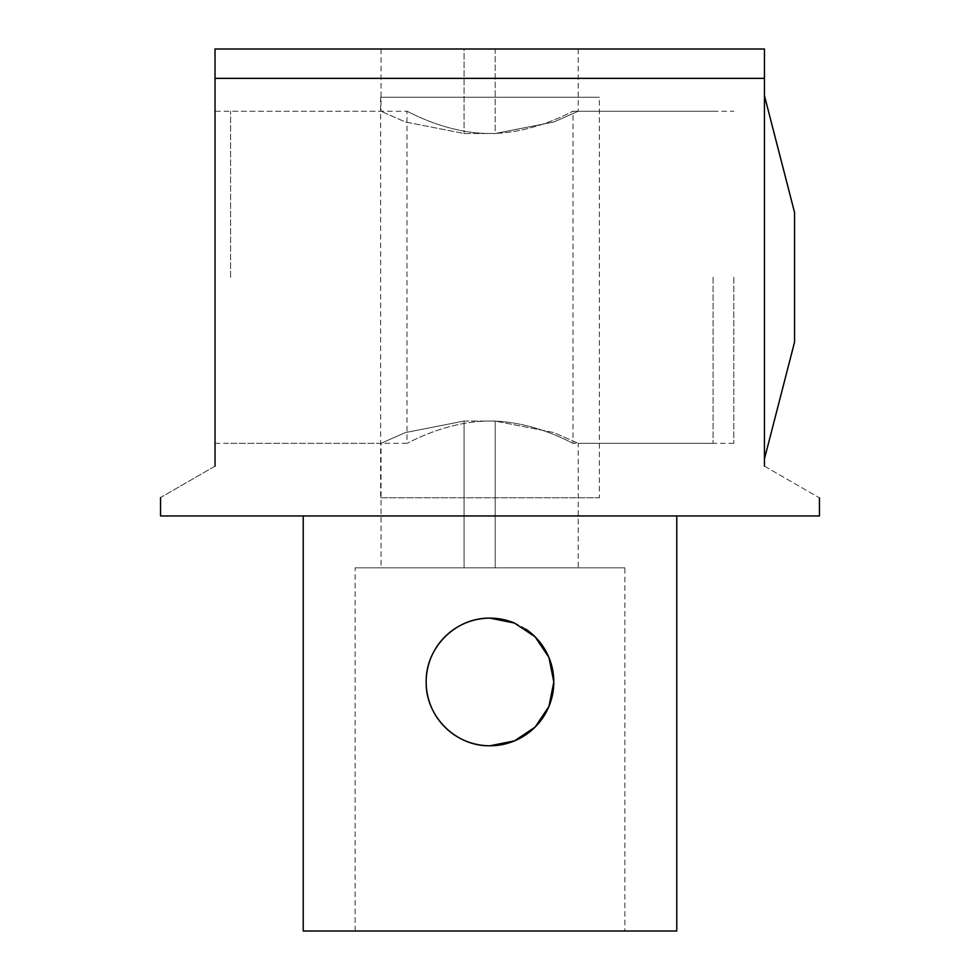 <?xml version="1.0" encoding="UTF-8"?>
<svg xmlns="http://www.w3.org/2000/svg" width="980" height="980" viewBox="0 0 980 980"><rect width="100%" height="100%" fill="white"/><g stroke="black" fill="none" stroke-linecap="round" stroke-linejoin="round"><path stroke-width="0.73" stroke-dasharray="4.9 3.68" d="M464.055 421.057L495.194 421.057L553.823 432.56L578.2 443.303L553.823 432.56L495.194 421.057L464.055 421.057L405.426 432.56L381.049 443.303L405.426 432.56L464.055 421.057L464.055 567.824L381.049 567.824L495.194 567.824L464.055 567.824L464.055 421.057M495.194 133.501L464.055 133.501L405.426 122.01L381.049 111.254L405.426 122.01L464.055 133.501L495.194 133.501L553.823 122.01L578.2 111.254L553.823 122.01L495.194 133.501L495.194 49L464.055 49L578.2 49L495.194 49L495.194 133.501M464.055 49L381.049 49L464.055 49L464.055 133.501L464.055 49M495.194 567.824L578.2 567.824L495.194 567.824L495.194 421.057L495.194 567.824M215.024 174.734L215.024 443.303L215.024 174.734M733.848 277.279L733.848 443.303L733.848 277.279M624.897 567.824L355.103 567.824L624.897 567.824L624.897 931L355.103 931L624.897 931M794.547 212.427L794.547 342.13M764.461 458.873L764.461 95.697L764.461 458.873M525.66 629.038A63.81 63.81 0 0 0 514.512 623.047M676.776 931L303.224 931M676.776 515.946L303.224 515.946L676.776 515.946M380.644 97.253L599.356 97.253L380.644 97.253L380.644 497.779L599.356 497.779L599.356 97.253M380.644 497.779L599.356 497.779M160.549 515.946L819.452 515.946M764.461 466.137C836.859 507.934 836.859 507.934 764.461 466.137L764.461 78.351L215.024 78.351L215.024 466.137C143.288 507.542 143.288 507.542 215.024 466.137M215.024 78.351L215.024 49L764.461 49L764.461 78.351M230.594 277.279L230.594 111.254L230.594 277.279M713.097 277.279L713.097 443.303L713.097 277.279M490 421.057C534.933 421.02 573.594 444.173 573.006 443.303C573.594 444.173 534.933 421.02 490 421.057C445.067 421.02 406.406 444.173 406.994 443.303C406.406 444.173 445.067 421.02 490 421.057M490 133.501C445.067 133.549 406.406 110.385 406.994 111.254C406.406 110.385 445.067 133.549 490 133.501C534.933 133.549 573.594 110.385 573.006 111.254C573.594 110.385 534.933 133.549 490 133.501M215.024 443.303L381.049 443.303L381.049 567.824M381.049 49L381.049 111.254L215.024 111.254M733.848 443.303L578.2 443.303L578.2 567.824M578.2 49L578.2 111.254L733.848 111.254M355.103 931L355.103 567.824M713.097 443.303L573.006 443.303L573.006 111.254L713.097 111.254M230.594 443.303L406.994 443.303L406.994 111.254L230.594 111.254"/><path stroke-width="1.47" d="M764.461 458.873L794.547 342.13L794.547 212.427L764.461 95.697M514.512 623.047A63.81 63.81 0 0 0 428.37 665.383A63.81 63.81 0 0 0 481.633 745.229A63.81 63.81 0 0 0 553.81 681.97L548.923 706.47L535.129 727.074L514.512 740.88L490 745.78C455.676 746.478 425.479 716.258 426.19 681.97C425.479 647.67 455.676 617.449 490 618.147L514.512 623.047L535.129 636.853L548.923 657.458L553.81 681.97A63.81 63.81 0 0 0 525.66 629.038M303.224 515.946L303.224 931L676.776 931L676.776 515.946M819.452 497.889L819.452 515.946L160.549 515.946L160.549 497.583M764.461 466.137C836.859 507.934 836.859 507.934 764.461 466.137L764.461 78.351L215.024 78.351L215.024 49L764.461 49L764.461 78.351M215.024 466.137C143.288 507.542 143.288 507.542 215.024 466.137L215.024 78.351"/></g></svg>
